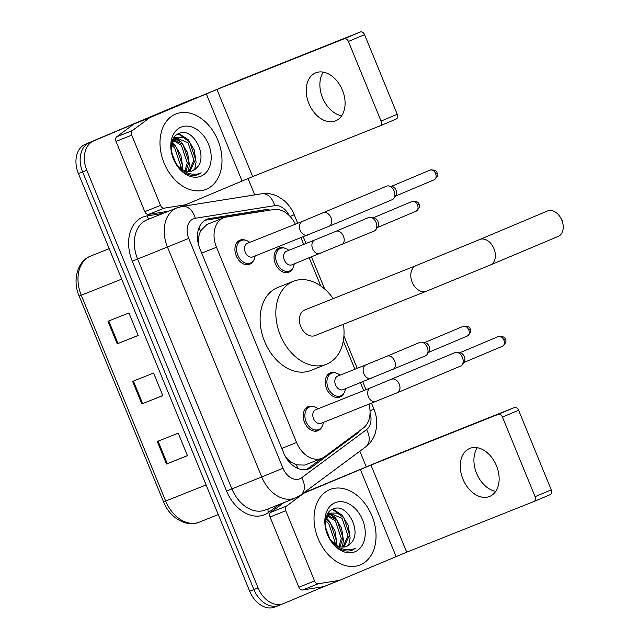 <?xml version="1.0" encoding="UTF-8"?>
<svg xmlns="http://www.w3.org/2000/svg" width="639" height="639" viewBox="0 0 639 639"><rect width="100%" height="100%" fill="white"/><g stroke="black" fill="none" stroke-linecap="round" stroke-linejoin="round"><path stroke-width="0.96" d="M344.014 393.009A12.988 9.345 -111.7 0 1 340.084 396.995A12.988 9.345 -111.7 0 1 339.964 397.043A12.988 9.345 -111.7 0 1 326.513 388.52A12.988 9.345 -111.7 0 1 330.227 372.952A12.988 9.345 -111.7 0 1 330.347 372.904A12.988 9.345 -111.7 0 1 336.058 373.048M292.814 268.172A12.988 9.345 -111.7 0 1 288.884 272.15A12.988 9.345 -111.7 0 1 288.764 272.198A12.988 9.345 -111.7 0 1 275.305 263.675A12.988 9.345 -111.7 0 1 279.027 248.116A12.988 9.345 -111.7 0 1 279.147 248.06A12.988 9.345 -111.7 0 1 284.858 248.204M321.968 426.692A12.988 9.345 -111.7 0 1 318.046 430.678A12.988 9.345 -111.7 0 1 317.926 430.726A12.988 9.345 -111.7 0 1 304.468 422.203A12.988 9.345 -111.7 0 1 308.182 406.636A12.988 9.345 -111.7 0 1 308.31 406.588A12.988 9.345 -111.7 0 1 314.013 406.731M253.699 260.241A12.988 9.345 -111.7 0 1 249.777 264.219A12.988 9.345 -111.7 0 1 249.657 264.266A12.988 9.345 -111.7 0 1 236.198 255.744A12.988 9.345 -111.7 0 1 239.921 240.184A12.988 9.345 -111.7 0 1 240.04 240.128A12.988 9.345 -111.7 0 1 245.743 240.272M206.892 224.481L200.486 230.975L198.817 236.262A8.115 5.839 68.3 0 0 197.587 239.681M295.354 224.209A24.354 17.525 68.3 0 0 273.748 209.528L226.342 217.068A24.354 17.525 68.3 0 0 223.618 217.811A24.354 17.525 68.3 0 0 223.394 217.907A24.354 17.525 68.3 0 0 216.485 247.245L296.576 442.515A24.354 17.525 68.3 0 0 321.744 458.347A24.354 17.525 68.3 0 0 324.636 456.733L363.351 428.002A24.354 17.525 68.3 0 0 368.975 404.263M288.093 460.655A8.115 5.839 68.3 0 0 291.536 462.348L296.416 464.873L304.835 465.08L321.744 458.347M198.473 244.497A24.354 17.525 -111.7 0 1 198.817 236.262M291.536 462.348A24.354 17.525 -111.7 0 1 285.449 456.669M363.679 390.645L360.452 382.761M354.901 369.238L343.303 340.962M320.738 285.937L309.244 257.916M303.701 244.394L300.961 237.708M270.001 210.127A24.354 17.525 68.3 0 0 264.25 209.832L209.728 218.506A24.354 17.525 68.3 0 0 207.012 219.249A24.354 17.525 68.3 0 0 206.788 219.345A24.354 17.525 68.3 0 0 199.879 248.683L283.676 452.987A24.354 17.525 68.3 0 0 308.837 468.818A24.354 17.525 68.3 0 0 311.728 467.197L356.258 434.161A24.354 17.525 68.3 0 0 359.374 430.95M339.724 580.284L324.077 586.514A4.058 2.923 -111.7 0 1 324.045 586.53L283.468 603.615A24.354 17.525 -111.7 0 1 283.245 603.711A24.354 17.525 -111.7 0 1 258.076 587.88L86.792 170.238A24.354 17.525 -111.7 0 1 93.701 140.899L195.981 97.831A24.354 17.525 -111.7 0 1 196.205 97.735A24.354 17.525 -111.7 0 1 196.516 97.615M248.004 178.505L254.729 194.895M359.845 451.198L366.211 466.734M283.245 603.711L279.051 605.381A24.354 17.525 -111.7 0 0 279.283 605.285A24.354 17.525 -111.7 0 1 279.051 605.381A24.354 17.525 -111.7 0 1 253.891 589.549L82.599 171.907A24.354 17.525 -111.7 0 1 89.508 142.569L191.788 99.5A24.354 17.525 -111.7 0 1 192.012 99.404A24.354 17.525 -111.7 0 1 192.243 99.317M321.689 458.371L307.535 468.866A24.354 17.525 -111.7 0 1 306.664 469.465M204.991 220.271A24.354 17.525 -111.7 0 1 205.542 220.175L260.065 211.509A24.354 17.525 -111.7 0 1 262.357 211.341M275.089 606.954A24.354 17.525 -111.7 0 1 274.858 607.05L279.051 605.381A24.354 17.525 -111.7 0 1 253.891 589.549L82.599 171.907A24.354 17.525 -111.7 0 1 89.508 142.569L191.788 99.5A24.354 17.525 -111.7 0 1 192.012 99.404L196.205 97.735M187.443 455.615L166.507 464.026L187.467 455.679L178.225 433.146L157.266 441.493L166.507 464.026M138.152 335.427L117.217 343.846L138.176 335.491L128.934 312.958L107.975 321.305L117.217 343.846M162.793 395.525L141.866 403.936L162.825 395.581L153.584 373.048L132.624 381.403L141.866 403.936M274.858 607.05A24.354 17.525 -111.7 0 1 249.697 591.227L78.405 173.576A24.354 17.525 -111.7 0 1 85.314 144.246L187.594 101.17A24.354 17.525 -111.7 0 1 187.818 101.082A24.354 17.525 -111.7 0 1 188.05 100.994M206.405 189.216A40.592 29.202 -111.7 0 1 206.022 189.376A40.592 29.202 -111.7 0 1 163.975 162.729A40.592 29.202 -111.7 0 1 175.597 114.101A40.592 29.202 -111.7 0 1 175.973 113.95A40.592 29.202 -111.7 0 1 218.019 140.588A40.592 29.202 -111.7 0 1 206.405 189.216M188.936 171.484L193.905 160.141L188.05 142.721L176.148 137.88M175.461 138.104L172.977 139.582M189.839 171.436L195.566 159.478L189.711 142.058L183.361 137.537L176.963 137.497L171.739 143.304M184.983 170.781L187.251 162.793L181.396 145.373L173.289 140.38M186.029 171.1L188.912 162.13L183.058 144.71L173.944 139.598M180.27 168.089L180.597 165.445L174.743 148.024L171.444 145.077M181.556 169.031L182.259 164.782L176.404 147.361L171.691 143.559M175.39 162.586L171.651 152.513M192.387 170.861L196.173 168.281C209.28 157.362 193.002 126.913 179.583 133.287C165.166 137.249 171.108 168.76 187.794 174.319C191.588 175.765 195.143 175.813 198.441 174.455L201.205 172.85L197.739 174C189.471 175.238 182.291 171.795 176.188 163.656A18.347 13.203 -111.7 0 0 192.555 170.797A18.347 13.203 -111.7 0 0 192.722 170.725A18.347 13.203 -111.7 0 0 196.173 168.281M174.743 161.619L176.188 163.656M180.957 127.169A26.471 19.042 -111.7 0 1 208.546 144.27A26.471 19.042 -111.7 0 1 201.045 176.148A26.471 19.042 -111.7 0 1 173.449 159.047A26.471 19.042 -111.7 0 1 180.957 127.169M175.589 162.857L171.611 152.274M182.594 169.678L182.778 167.506L180.917 155.317L174.806 144.917L172.123 142.377M188.265 171.46L189.432 164.854L187.57 152.665L181.46 142.273L176.14 137.88M176.084 137.848L174.511 137.034M194.655 169.583L196.085 162.202L194.232 150.013L188.114 139.621L178.912 133.543M173.353 144.59L171.803 143.136M180.006 141.938L175.445 138.296M175.254 138.184L174.12 137.577M186.66 139.286L178.169 133.902M198.13 174.583L201.205 172.85M341.681 115.803A25.983 18.044 67.2 0 1 322.551 97.775A25.983 18.044 67.2 0 1 323.294 72.143M342.424 90.171A25.983 18.044 -112.8 0 0 315.57 72.902A25.983 18.044 -112.8 0 0 308.893 103.526A25.983 18.044 -112.8 0 0 335.739 120.795A25.983 18.044 -112.8 0 0 342.424 90.171M168.536 211.237L148.552 214.416A4.058 2.923 -111.7 0 1 144.813 211.653L160.525 205.391L131.722 135.156L116.002 141.419A4.058 2.923 -111.7 0 1 116.713 136.786L133.863 124.054A4.058 2.923 -111.7 0 1 134.31 123.798L233.083 82.679L360.404 31.95A4.058 2.82 67.2 0 1 364.565 34.666L348.415 41.463A4.058 2.82 -112.8 0 0 344.253 38.747L216.933 89.484L150.021 117.536A4.058 2.923 68.3 0 0 149.582 117.792L132.433 130.516A4.058 2.923 68.3 0 0 131.722 135.156M144.813 211.653L116.002 141.419M160.525 205.391A4.058 2.923 68.3 0 0 164.271 208.154L185.27 204.815A4.058 2.923 68.3 0 0 185.725 204.688A4.058 2.923 68.3 0 0 185.765 204.672L252.669 176.612L379.989 125.883A4.058 2.82 -112.8 0 0 380.029 125.867A4.058 2.82 -112.8 0 0 381.068 121.083L397.218 114.285L364.565 34.666M397.218 114.285A4.058 2.82 67.2 0 1 396.172 119.07A4.058 2.82 67.2 0 1 396.14 119.086L380.061 125.859M381.068 121.083L348.415 41.463M560.028 216.773L561.21 218.57A5.687 3.946 67.2 0 1 561.937 219.944A5.687 3.946 67.2 0 1 562.36 221.294L562.815 223.394A13.802 9.585 -112.8 0 0 561.793 220.128A13.802 9.585 -112.8 0 0 560.028 216.773A13.802 9.585 -112.8 0 0 547.527 210.958L479.705 239.521A13.802 9.585 67.2 0 1 493.971 248.691A13.802 9.585 67.2 0 1 490.417 264.961L558.246 236.398A13.802 9.585 -112.8 0 0 562.815 223.394M304.955 309.875A13.802 9.928 68.3 0 0 304.827 309.931A13.802 9.928 68.3 0 0 304.699 309.979A13.802 9.928 68.3 0 0 300.745 326.513A13.802 9.928 68.3 0 0 315.043 335.571A13.802 9.928 68.3 0 0 315.171 335.523M343.423 324.261A44.658 32.126 -111.7 0 1 326.88 364.062A44.658 32.126 -111.7 0 1 326.465 364.23A44.658 32.126 -111.7 0 1 280.209 334.932A44.658 32.126 -111.7 0 1 292.989 281.44A44.658 32.126 -111.7 0 1 293.405 281.264A44.658 32.126 -111.7 0 1 333.207 298.621M326.465 364.23L310.746 370.5A44.658 32.126 -111.7 0 1 264.49 341.194A44.658 32.126 -111.7 0 1 277.27 287.702A44.658 32.126 -111.7 0 1 277.685 287.526L293.405 281.264M252.86 256.87A7.309 5.256 -111.7 0 1 252.788 256.902A7.309 5.256 -111.7 0 1 245.224 252.101A7.309 5.256 -111.7 0 1 247.309 243.355A7.309 5.256 -111.7 0 1 247.381 243.323A7.309 5.256 -111.7 0 1 247.453 243.299M255.113 255.975L255.057 256.391A12.181 8.762 -111.7 0 1 250.512 263.052A12.181 8.762 -111.7 0 1 250.4 263.092A12.181 8.762 -111.7 0 1 237.788 255.105A12.181 8.762 -111.7 0 1 241.27 240.512A12.181 8.762 -111.7 0 1 241.382 240.472A12.181 8.762 -111.7 0 1 249.378 242.133L249.705 242.397M307.766 234.992A7.309 5.256 -111.7 0 1 307.702 235.024A7.309 5.256 -111.7 0 1 300.33 230.695A7.309 5.256 -111.7 0 1 302.223 221.469A7.309 5.256 -111.7 0 1 302.287 221.445L386.603 186.173A7.309 5.072 67.2 0 1 386.667 186.149A7.309 5.072 67.2 0 1 388.728 185.949A7.309 5.072 67.2 0 1 394.151 191.029A7.309 5.072 67.2 0 1 393.92 198.282A7.309 5.072 67.2 0 1 392.274 199.648A7.309 5.072 67.2 0 1 392.21 199.672M388.728 185.949L392.154 186.524A5.28 3.666 67.2 0 1 396.076 190.19A5.28 3.666 67.2 0 1 395.9 195.43L393.92 198.282M321.129 423.33A7.309 5.256 -111.7 0 1 321.058 423.353A7.309 5.256 -111.7 0 1 313.493 418.561A7.309 5.256 -111.7 0 1 315.578 409.807A7.309 5.256 -111.7 0 1 315.65 409.783A7.309 5.256 -111.7 0 1 315.722 409.751M323.382 422.427L323.326 422.85A12.181 8.762 -111.7 0 1 318.781 429.504A12.181 8.762 -111.7 0 1 318.669 429.552A12.181 8.762 -111.7 0 1 306.057 421.564A12.181 8.762 -111.7 0 1 309.54 406.971A12.181 8.762 -111.7 0 1 309.651 406.923A12.181 8.762 -111.7 0 1 317.647 408.593L317.974 408.856M376.036 401.452A7.309 5.256 -111.7 0 1 375.972 401.476A7.309 5.256 -111.7 0 1 368.599 397.154A7.309 5.256 -111.7 0 1 370.492 387.929A7.309 5.256 -111.7 0 1 370.556 387.905L454.872 352.632A7.309 5.072 67.2 0 1 454.936 352.608A7.309 5.072 67.2 0 1 456.997 352.408A7.309 5.072 67.2 0 1 462.42 357.489A7.309 5.072 67.2 0 1 462.189 364.741A7.309 5.072 67.2 0 1 460.543 366.099A7.309 5.072 67.2 0 1 460.479 366.131M456.997 352.408L460.423 352.984A5.28 3.666 67.2 0 1 464.345 356.65A5.28 3.666 67.2 0 1 464.17 361.89L462.189 364.741M291.967 264.802A7.309 5.256 -111.7 0 1 291.903 264.834A7.309 5.256 -111.7 0 1 284.331 260.033A7.309 5.256 -111.7 0 1 286.424 251.279A7.309 5.256 -111.7 0 1 286.488 251.255A7.309 5.256 -111.7 0 1 286.56 251.231M368.455 217.619A7.309 5.072 67.2 0 1 368.519 217.587A7.309 5.072 67.2 0 1 368.583 217.564A7.309 5.072 67.2 0 1 370.644 217.364A7.309 5.072 67.2 0 1 376.036 222.356A7.309 5.072 67.2 0 1 375.836 229.697A7.309 5.072 67.2 0 1 374.19 231.054A7.309 5.072 67.2 0 1 374.127 231.086M294.228 263.907L294.164 264.322A12.181 8.762 -111.7 0 1 289.627 270.984A12.181 8.762 -111.7 0 1 289.515 271.024A12.181 8.762 -111.7 0 1 276.895 263.036A12.181 8.762 -111.7 0 1 280.385 248.443A12.181 8.762 -111.7 0 1 280.497 248.395A12.181 8.762 -111.7 0 1 288.485 250.065L288.82 250.328M370.644 217.364L374.071 217.939A5.28 3.666 67.2 0 1 377.992 221.605A5.28 3.666 67.2 0 1 377.817 226.845L375.836 229.697M343.167 389.646A7.309 5.256 -111.7 0 1 343.103 389.67A7.309 5.256 -111.7 0 1 335.531 384.878A7.309 5.256 -111.7 0 1 337.624 376.123A7.309 5.256 -111.7 0 1 337.696 376.099A7.309 5.256 -111.7 0 1 337.759 376.067M419.655 342.456A7.309 5.072 67.2 0 1 419.719 342.432A7.309 5.072 67.2 0 1 419.783 342.408A7.309 5.072 67.2 0 1 421.844 342.208A7.309 5.072 67.2 0 1 427.235 347.193A7.309 5.072 67.2 0 1 427.036 354.541A7.309 5.072 67.2 0 1 425.39 355.899A7.309 5.072 67.2 0 1 425.326 355.923M345.427 388.744L345.364 389.167A12.181 8.762 -111.7 0 1 340.827 395.821A12.181 8.762 -111.7 0 1 340.715 395.868A12.181 8.762 -111.7 0 1 328.103 387.881A12.181 8.762 -111.7 0 1 331.585 373.288A12.181 8.762 -111.7 0 1 331.697 373.24A12.181 8.762 -111.7 0 1 339.684 374.909L340.02 375.173M421.844 342.208L425.27 342.784A5.28 3.666 67.2 0 1 429.192 346.45A5.28 3.666 67.2 0 1 429.025 351.69L427.036 354.541M495.72 491.383A25.983 18.044 67.2 0 1 476.59 473.355A25.983 18.044 67.2 0 1 477.333 447.723M496.463 465.751A25.983 18.044 -112.8 0 0 469.609 448.482A25.983 18.044 -112.8 0 0 462.924 479.106A25.983 18.044 -112.8 0 0 489.778 496.375A25.983 18.044 -112.8 0 0 496.463 465.751M314.564 580.971A4.058 2.923 68.3 0 0 318.31 583.734L339.309 580.396A4.058 2.923 68.3 0 0 339.764 580.268L324.045 586.53A4.058 2.923 -111.7 0 1 323.59 586.658L302.59 589.997A4.058 2.923 -111.7 0 1 298.844 587.233L314.564 580.971L285.761 510.737L270.041 516.999A4.058 2.923 -111.7 0 1 270.744 512.366L283.884 502.613M298.844 587.233L270.041 516.999M303.533 492.988L387.122 458.259L514.443 407.53A4.058 2.82 67.2 0 1 518.604 410.246L502.454 417.043A4.058 2.82 -112.8 0 0 498.292 414.328L370.971 465.064L304.06 493.116A4.058 2.923 68.3 0 0 303.621 493.372L286.464 506.096A4.058 2.923 68.3 0 0 285.761 510.737M339.764 580.268A4.058 2.923 68.3 0 0 339.796 580.252L406.708 552.192L534.028 501.463A4.058 2.82 -112.8 0 0 534.06 501.447A4.058 2.82 -112.8 0 0 535.107 496.663L551.257 489.865L518.604 410.246M551.257 489.865A4.058 2.82 67.2 0 1 550.211 494.65A4.058 2.82 67.2 0 1 550.179 494.666L534.1 501.439M535.107 496.663L502.454 417.043M360.436 564.796A40.592 29.202 -111.7 0 1 360.061 564.956A40.592 29.202 -111.7 0 1 318.014 538.31A40.592 29.202 -111.7 0 1 329.628 489.682A40.592 29.202 -111.7 0 1 330.012 489.53A40.592 29.202 -111.7 0 1 372.058 516.168A40.592 29.202 -111.7 0 1 360.436 564.796M342.975 547.064L347.943 535.722L342.089 518.301L330.187 513.46M329.492 513.684L327.016 515.162M343.878 547.016L349.605 535.059L343.75 517.638L337.4 513.117L331.002 513.077L325.778 518.884M339.021 546.361L341.29 538.373L335.435 520.953L327.328 515.961M340.06 546.68L342.951 537.711L337.096 520.29L327.975 515.178M334.309 543.669L334.636 541.025L328.781 523.605L325.475 520.657M335.587 544.612L336.298 540.362L330.443 522.942L325.722 519.14M329.428 538.166L325.69 528.094M346.426 546.441L350.204 543.861C363.319 532.942 347.041 502.494 333.614 508.868C319.204 512.829 325.139 544.34 341.825 549.899C345.627 551.345 349.182 551.393 352.48 550.035L355.244 548.43L351.777 549.58C343.51 550.818 336.33 547.375 330.227 539.236A18.347 13.203 -111.7 0 0 346.586 546.377A18.347 13.203 -111.7 0 0 346.761 546.305A18.347 13.203 -111.7 0 0 350.204 543.861M328.773 537.199L330.227 539.236M334.996 502.749A26.471 19.042 -111.7 0 1 362.585 519.85A26.471 19.042 -111.7 0 1 355.076 551.729A26.471 19.042 -111.7 0 1 327.488 534.627A26.471 19.042 -111.7 0 1 334.996 502.749M329.62 538.437L325.65 527.854M336.633 545.259L336.817 543.086L334.956 530.897L328.845 520.497L326.154 517.957M342.304 547.04L343.47 540.434L341.609 528.245L335.499 517.854L330.179 513.46M330.123 513.429L328.55 512.614M348.686 545.163L350.124 537.782L348.263 525.593L342.153 515.202L332.951 509.123M327.384 520.17L325.842 518.716M334.037 517.518L329.484 513.876M329.285 513.764L328.158 513.157M340.691 514.866L332.208 509.483M352.169 550.163L355.244 548.43M297.678 468.363A24.354 16.622 -126.6 0 0 296.416 464.873M200.486 230.975A24.354 16.702 -99 0 0 199.017 227.748M201.708 253.132L216.485 247.245M281.791 448.41L296.576 442.515M289.1 215.431A16.239 11.678 68.3 0 0 274.698 205.654L195.286 218.282A16.239 11.678 68.3 0 0 193.321 218.842A16.239 11.678 68.3 0 0 188.721 238.403L282.989 468.251A16.239 11.678 68.3 0 0 299.915 478.747A16.239 11.678 68.3 0 0 301.696 477.732L366.546 429.608A16.239 11.678 68.3 0 0 370.045 412.922M282.989 468.251L261.742 476.966L167.474 247.109A32.477 23.363 -111.7 0 1 176.683 207.994A32.477 23.363 -111.7 0 1 176.987 207.875L147.122 219.768A32.477 23.363 68.3 0 0 146.818 219.896A32.477 23.363 68.3 0 0 137.609 259.011L231.877 488.867A32.477 23.363 68.3 0 0 265.433 509.97L295.298 498.069A32.477 23.363 -111.7 0 1 261.742 476.966L226.565 491.04L132.297 261.183L188.721 238.403M295.601 497.941A32.477 23.363 -111.7 0 1 295.298 498.069L300.889 494.945A16.239 11.079 -126.6 0 0 301.696 477.732M132.297 261.183A36.535 26.279 -111.7 0 1 142.657 217.18A36.535 26.279 -111.7 0 1 147.074 215.926L163.217 213.362M279.339 504.427L268.652 512.358A36.535 26.279 -111.7 0 1 226.565 491.04M195.981 97.831L187.594 101.17M93.701 140.899L85.314 144.246M86.792 170.238L78.405 173.576M258.076 587.88L249.697 591.227M268.652 512.358A4.058 2.772 53.4 0 1 268.22 508.86M149.47 218.834A4.058 2.788 81 0 1 147.074 215.926M300.889 494.945L365.748 446.821A16.239 11.079 -126.6 0 0 366.546 429.608M370.013 410.797L373.919 409.08L371.531 403.249M290.138 216.501L294.212 214.72C291.831 208.937 288.301 204.105 283.636 200.223L278.524 196.804C273.157 193.944 267.533 192.938 261.671 193.793L182.259 206.421L176.987 207.875M274.698 205.654A16.239 11.135 -99 0 0 261.671 193.793M195.286 218.282A16.239 11.135 -99 0 0 182.259 206.421M205.542 220.175L209.728 218.506M260.065 211.509L264.25 209.832M353.655 435.191L356.258 434.161M307.535 468.866L311.728 467.197M90.77 256.015A32.477 23.363 68.3 0 0 90.466 256.135A32.477 23.363 68.3 0 0 81.257 295.25L79.124 296.065C72.279 280.313 77.263 261.271 90.395 256.167L109.205 248.667M121.698 279.131L81.257 295.25L165.669 501.064A32.477 23.363 68.3 0 0 199.224 522.167C186.372 527.702 169.678 517.79 163.536 501.879L206.109 484.953M142.657 403.616L133.415 381.084M118.015 343.526L108.766 320.994M167.306 463.706L158.065 441.174M172.195 142.209A32.477 23.363 -111.7 0 1 173.177 143.288M252.669 176.612L216.933 89.484M242.045 180.973L206.309 93.837M134.31 123.798L150.021 117.536M344.253 38.747L360.404 31.95M180.158 206.852L185.27 204.815M164.271 208.154L148.552 214.416M149.582 117.792L133.863 124.054M116.713 136.786L132.433 130.516M479.705 239.521L416.213 265.544A13.802 9.928 68.3 0 0 416.085 265.6A13.802 9.928 68.3 0 0 412.171 282.222A13.802 9.928 68.3 0 0 426.437 291.192A13.802 9.928 68.3 0 0 426.564 291.136M434.232 179.775C437.531 176.843 438.474 174.551 437.06 172.905C436.844 170.661 434.536 169.71 430.135 170.046A5.28 3.666 67.2 0 1 435.582 173.552A5.28 3.666 67.2 0 1 434.232 179.775L395.429 196.117M437.06 172.905L435.582 173.552M323.406 212.787A7.309 5.072 67.2 0 1 330.954 217.643A7.309 5.072 67.2 0 1 331.122 218.075A7.309 5.072 67.2 0 1 329.077 226.262L392.274 199.648M502.502 346.234C505.8 343.303 506.743 341.01 505.329 339.365C505.114 337.12 502.805 336.17 498.404 336.505A5.28 3.666 67.2 0 1 503.851 340.012A5.28 3.666 67.2 0 1 502.502 346.234L463.698 362.577M505.329 339.365L503.851 340.012M391.675 379.246A7.309 5.072 67.2 0 1 399.223 384.103A7.309 5.072 67.2 0 1 399.391 384.534A7.309 5.072 67.2 0 1 397.346 392.713L460.543 366.099M416.149 211.189C419.448 208.258 420.39 205.966 418.984 204.32C418.761 202.076 416.452 201.125 412.051 201.461A5.28 3.666 67.2 0 1 417.507 204.967A5.28 3.666 67.2 0 1 416.149 211.189L377.345 227.524M418.984 204.32L417.507 204.967M320.259 253.531A7.309 5.256 -111.7 0 1 320.195 253.555A7.309 5.256 -111.7 0 1 312.83 249.234A7.309 5.256 -111.7 0 1 314.715 240.008A7.309 5.256 -111.7 0 1 314.787 239.984L335.898 231.326A7.309 5.072 67.2 0 1 335.962 231.302A7.309 5.072 67.2 0 1 343.614 236.614A7.309 5.072 67.2 0 1 341.569 244.793A7.309 5.072 67.2 0 1 341.506 244.817M467.349 336.034C470.647 333.095 471.598 330.81 470.184 329.165C469.961 326.92 467.652 325.962 463.251 326.305A5.28 3.666 67.2 0 1 468.706 329.812A5.28 3.666 67.2 0 1 467.349 336.034L428.545 352.369M470.184 329.165L468.706 329.812M371.467 378.376A7.309 5.256 -111.7 0 1 371.395 378.4A7.309 5.256 -111.7 0 1 364.03 374.071A7.309 5.256 -111.7 0 1 365.915 364.853A7.309 5.256 -111.7 0 1 365.987 364.821L387.098 356.171A7.309 5.072 67.2 0 1 387.162 356.147A7.309 5.072 67.2 0 1 394.814 361.45A7.309 5.072 67.2 0 1 392.769 369.638A7.309 5.072 67.2 0 1 392.705 369.661M406.708 552.192L370.971 465.064M396.084 556.553L360.348 469.417M302.527 493.731L304.06 493.116M498.292 414.328L514.443 407.53M323.59 586.658L339.309 580.396M318.31 583.734L302.59 589.997M303.621 493.372L302.303 493.899M270.744 512.366L286.464 506.096M326.233 517.79A32.477 23.363 -111.7 0 1 327.216 518.868M206.677 224.569L223.618 217.811M365.748 446.821C370.197 443.442 373.328 439.025 375.149 433.585L376.483 427.779C377.266 421.421 376.411 415.182 373.919 409.08M365.987 389.726L362.752 381.842M357.209 368.32L343.926 335.938M324.692 289.036L311.552 256.998M306.009 243.475L303.261 236.789M297.718 223.267L294.212 214.72M163.536 501.879L79.124 296.065M187.818 101.082L192.012 99.404M199.224 522.167L218.266 514.587M176.963 137.497L175.302 138.16M380.029 125.867L396.172 119.07M315.043 335.571L426.437 291.192L490.417 264.961M304.827 309.931L416.213 265.544M252.788 256.902L329.077 226.262M250.4 263.092L246.334 264.714M247.381 243.323L302.287 221.445M241.382 240.472L237.317 242.093M430.135 170.046L391.332 186.388M321.058 423.353L397.346 392.713M318.669 429.552L314.604 431.173M315.65 409.783L370.556 387.905M309.651 406.923L305.586 408.545M498.404 336.505L459.601 352.848M291.903 264.834L374.19 231.054M335.898 231.326L368.519 217.587M289.515 271.024L285.441 272.645M286.488 251.255L314.787 239.984M280.497 248.395L276.423 250.017M412.051 201.461L373.248 217.803M343.103 389.67L425.39 355.899M387.098 356.171L419.719 342.432M340.715 395.868L336.641 397.49M337.696 376.099L365.987 364.821M331.697 373.24L327.631 374.861M463.251 326.305L424.448 342.64M534.06 501.447L550.211 494.65M331.002 513.077L329.333 513.74"/></g></svg>
